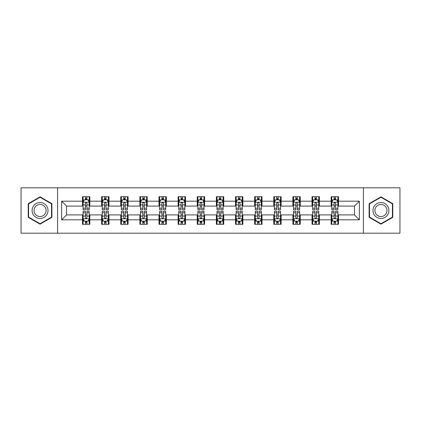 <?xml version="1.0" encoding="UTF-8"?>
<svg xmlns="http://www.w3.org/2000/svg" width="421" height="421" viewBox="0 0 421 421"><rect width="100%" height="100%" fill="white"/><g stroke="black" fill="none" stroke-linecap="round" stroke-linejoin="round"><path stroke-width="0.63" d="M363.407 233.187L399.95 233.187L399.95 187.813L363.407 187.813L363.407 233.187L57.593 233.187L57.593 187.813L21.05 187.813L21.05 233.187L57.593 233.187M363.407 187.813L57.593 187.813M338.516 201.18L338.516 196.707L331.159 196.707L331.159 201.18L319.386 201.18L319.386 196.707L312.029 196.707L312.029 201.18L300.257 201.18L300.257 196.707L292.9 196.707L292.9 201.18L281.128 201.18L281.128 196.707L273.771 196.707L273.771 201.18L261.999 201.18L261.999 196.707L254.642 196.707L254.642 201.18L242.87 201.18L242.87 196.707L235.513 196.707L235.513 201.18L223.746 201.18L223.746 196.707L216.383 196.707L216.383 201.18L204.617 201.18L204.617 196.707L197.254 196.707L197.254 201.18L185.487 201.18L185.487 196.707L178.13 196.707L178.13 201.18L166.358 201.18L166.358 196.707L159.001 196.707L159.001 201.18L147.229 201.18L147.229 196.707L139.872 196.707L139.872 201.18L128.1 201.18L128.1 196.707L120.743 196.707L120.743 201.18L108.971 201.18L108.971 196.707L101.614 196.707L101.614 201.18L89.841 201.18L89.841 196.707L82.484 196.707L82.484 201.18L61.64 201.18L61.64 219.82L66.544 214.915L82.484 214.915L82.484 224.293L89.841 224.293L89.841 214.915L101.614 214.915L101.614 224.293L108.971 224.293L108.971 214.915L120.743 214.915L120.743 224.293L128.1 224.293L128.1 214.915L139.872 214.915L139.872 224.293L147.229 224.293L147.229 214.915L159.001 214.915L159.001 224.293L166.358 224.293L166.358 214.915L178.13 214.915L178.13 224.293L185.487 224.293L185.487 214.915L197.254 214.915L197.254 224.293L204.617 224.293L204.617 214.915L216.383 214.915L216.383 224.293L223.746 224.293L223.746 214.915L235.513 214.915L235.513 224.293L242.87 224.293L242.87 214.915L254.642 214.915L254.642 224.293L261.999 224.293L261.999 214.915L273.771 214.915L273.771 224.293L281.128 224.293L281.128 214.915L292.9 214.915L292.9 224.293L300.257 224.293L300.257 214.915L312.029 214.915L312.029 224.293L319.386 224.293L319.386 214.915L331.159 214.915L331.159 224.293L338.516 224.293L338.516 214.915L354.456 214.915L354.456 206.085L338.516 206.085L338.516 201.18L359.36 201.18L359.36 219.82L338.516 219.82M331.159 219.82L319.386 219.82M312.029 219.82L300.257 219.82M292.9 219.82L281.128 219.82M273.771 219.82L261.999 219.82M254.642 219.82L242.87 219.82M235.513 219.82L223.746 219.82M216.383 219.82L204.617 219.82M197.254 219.82L185.487 219.82M178.13 219.82L166.358 219.82M159.001 219.82L147.229 219.82M139.872 219.82L128.1 219.82M120.743 219.82L108.971 219.82M101.614 219.82L89.841 219.82M82.484 219.82L61.64 219.82M331.159 201.18L331.159 206.085L319.386 206.085L319.386 201.18M312.029 201.18L312.029 206.085L300.257 206.085L300.257 201.18M292.9 201.18L292.9 206.085L281.128 206.085L281.128 201.18M273.771 201.18L273.771 206.085L261.999 206.085L261.999 201.18M254.642 201.18L254.642 206.085L242.87 206.085L242.87 201.18M235.513 201.18L235.513 206.085L223.746 206.085L223.746 201.18M216.383 201.18L216.383 206.085L204.617 206.085L204.617 201.18M197.254 201.18L197.254 206.085L185.487 206.085L185.487 201.18M178.13 201.18L178.13 206.085L166.358 206.085L166.358 201.18M159.001 201.18L159.001 206.085L147.229 206.085L147.229 201.18M139.872 201.18L139.872 206.085L128.1 206.085L128.1 201.18M120.743 201.18L120.743 206.085L108.971 206.085L108.971 201.18M101.614 201.18L101.614 206.085L89.841 206.085L89.841 201.18M82.484 201.18L82.484 206.085L66.544 206.085L61.64 201.18M66.544 206.085L66.544 214.915M359.36 219.82L354.456 214.915M354.456 206.085L359.36 201.18M82.484 199.77L83.095 199.77M85.426 199.77L86.9 199.77M89.226 199.77L89.841 199.77M82.484 205.964L83.095 205.964M85.426 205.964L86.9 205.964M89.226 205.964L89.841 205.964M82.484 215.036L83.095 215.036M85.426 215.036L86.9 215.036M89.226 215.036L89.841 215.036M82.484 221.23L83.095 221.23M85.426 221.23L86.9 221.23M89.226 221.23L89.841 221.23M101.614 215.036L102.224 215.036M104.555 215.036L106.029 215.036M108.355 215.036L108.971 215.036M101.614 221.23L102.224 221.23M104.555 221.23L106.029 221.23M108.355 221.23L108.971 221.23M101.614 199.77L102.224 199.77M104.555 199.77L106.029 199.77M108.355 199.77L108.971 199.77M101.614 205.964L102.224 205.964M104.555 205.964L106.029 205.964M108.355 205.964L108.971 205.964M120.743 215.036L121.353 215.036M123.685 215.036L125.158 215.036M127.484 215.036L128.1 215.036M120.743 221.23L121.353 221.23M123.685 221.23L125.158 221.23M127.484 221.23L128.1 221.23M120.743 199.77L121.353 199.77M123.685 199.77L125.158 199.77M127.484 199.77L128.1 199.77M120.743 205.964L121.353 205.964M123.685 205.964L125.158 205.964M127.484 205.964L128.1 205.964M139.872 215.036L140.482 215.036M142.814 215.036L144.282 215.036M146.613 215.036L147.229 215.036M139.872 221.23L140.482 221.23M142.814 221.23L144.282 221.23M146.613 221.23L147.229 221.23M139.872 199.77L140.482 199.77M142.814 199.77L144.282 199.77M146.613 199.77L147.229 199.77M139.872 205.964L140.482 205.964M142.814 205.964L144.282 205.964M146.613 205.964L147.229 205.964M159.001 215.036L159.612 215.036M161.943 215.036L163.411 215.036M165.742 215.036L166.358 215.036M159.001 221.23L159.612 221.23M161.943 221.23L163.411 221.23M165.742 221.23L166.358 221.23M159.001 199.77L159.612 199.77M161.943 199.77L163.411 199.77M165.742 199.77L166.358 199.77M159.001 205.964L159.612 205.964M161.943 205.964L163.411 205.964M165.742 205.964L166.358 205.964M178.13 215.036L178.741 215.036M181.072 215.036L182.54 215.036M184.872 215.036L185.487 215.036M178.13 221.23L178.741 221.23M181.072 221.23L182.54 221.23M184.872 221.23L185.487 221.23M178.13 199.77L178.741 199.77M181.072 199.77L182.54 199.77M184.872 199.77L185.487 199.77M178.13 205.964L178.741 205.964M181.072 205.964L182.54 205.964M184.872 205.964L185.487 205.964M197.254 215.036L197.87 215.036M200.201 215.036L201.67 215.036M204.001 215.036L204.617 215.036M197.254 221.23L197.87 221.23M200.201 221.23L201.67 221.23M204.001 221.23L204.617 221.23M197.254 199.77L197.87 199.77M200.201 199.77L201.67 199.77M204.001 199.77L204.617 199.77M197.254 205.964L197.87 205.964M200.201 205.964L201.67 205.964M204.001 205.964L204.617 205.964M216.383 215.036L216.999 215.036M219.33 215.036L220.799 215.036M223.13 215.036L223.746 215.036M216.383 221.23L216.999 221.23M219.33 221.23L220.799 221.23M223.13 221.23L223.746 221.23M216.383 199.77L216.999 199.77M219.33 199.77L220.799 199.77M223.13 199.77L223.746 199.77M216.383 205.964L216.999 205.964M219.33 205.964L220.799 205.964M223.13 205.964L223.746 205.964M235.513 215.036L236.128 215.036M238.46 215.036L239.928 215.036M242.259 215.036L242.87 215.036M235.513 221.23L236.128 221.23M238.46 221.23L239.928 221.23M242.259 221.23L242.87 221.23M235.513 199.77L236.128 199.77M238.46 199.77L239.928 199.77M242.259 199.77L242.87 199.77M235.513 205.964L236.128 205.964M238.46 205.964L239.928 205.964M242.259 205.964L242.87 205.964M254.642 215.036L255.258 215.036M257.589 215.036L259.057 215.036M261.388 215.036L261.999 215.036M254.642 221.23L255.258 221.23M257.589 221.23L259.057 221.23M261.388 221.23L261.999 221.23M254.642 199.77L255.258 199.77M257.589 199.77L259.057 199.77M261.388 199.77L261.999 199.77M254.642 205.964L255.258 205.964M257.589 205.964L259.057 205.964M261.388 205.964L261.999 205.964M273.771 215.036L274.387 215.036M276.718 215.036L278.186 215.036M280.518 215.036L281.128 215.036M273.771 221.23L274.387 221.23M276.718 221.23L278.186 221.23M280.518 221.23L281.128 221.23M273.771 199.77L274.387 199.77M276.718 199.77L278.186 199.77M280.518 199.77L281.128 199.77M273.771 205.964L274.387 205.964M276.718 205.964L278.186 205.964M280.518 205.964L281.128 205.964M292.9 215.036L293.516 215.036M295.842 215.036L297.315 215.036M299.647 215.036L300.257 215.036M292.9 221.23L293.516 221.23M295.842 221.23L297.315 221.23M299.647 221.23L300.257 221.23M292.9 199.77L293.516 199.77M295.842 199.77L297.315 199.77M299.647 199.77L300.257 199.77M292.9 205.964L293.516 205.964M295.842 205.964L297.315 205.964M299.647 205.964L300.257 205.964M312.029 215.036L312.645 215.036M314.971 215.036L316.445 215.036M318.776 215.036L319.386 215.036M312.029 221.23L312.645 221.23M314.971 221.23L316.445 221.23M318.776 221.23L319.386 221.23M312.029 199.77L312.645 199.77M314.971 199.77L316.445 199.77M318.776 199.77L319.386 199.77M312.029 205.964L312.645 205.964M314.971 205.964L316.445 205.964M318.776 205.964L319.386 205.964M331.159 215.036L331.774 215.036M334.1 215.036L335.574 215.036M337.905 215.036L338.516 215.036M331.159 221.23L331.774 221.23M334.1 221.23L335.574 221.23M337.905 221.23L338.516 221.23M331.159 199.77L331.774 199.77M334.1 199.77L335.574 199.77M337.905 199.77L338.516 199.77M331.159 205.964L331.774 205.964M334.1 205.964L335.574 205.964M337.905 205.964L338.516 205.964M40.058 224.161L51.888 217.331L51.888 203.669L40.058 196.839L28.223 203.669L28.223 217.331L40.058 224.161M392.777 203.669L380.942 196.839L369.112 203.669L369.112 217.331L380.942 224.161L392.777 217.331L392.777 203.669M86.9 198.302L85.426 198.302M89.226 208.227L86.9 208.227L86.9 209.763L89.226 209.763L89.226 202.285L88 199.833L84.321 199.833L83.095 202.285L83.095 209.763L85.426 209.763L85.426 208.227L83.095 208.227M83.095 202.285L83.095 196.707M89.226 202.285L89.226 196.707M85.426 199.833L85.426 196.707M86.9 196.707L86.9 199.833M86.9 208.227L86.9 203.206C86.41 202.259 85.916 202.259 85.426 203.206L85.426 208.227M85.426 222.698L86.9 222.698M83.095 212.773L85.426 212.773L85.426 211.237L83.095 211.237L83.095 218.715L84.321 221.167L88 221.167L89.226 218.715L89.226 211.237L86.9 211.237L86.9 212.773L89.226 212.773M89.226 218.715L89.226 224.293M83.095 218.715L83.095 224.293M86.9 221.167L86.9 224.293M85.426 224.293L85.426 221.167M85.426 212.773L85.426 217.794C85.916 218.741 86.405 218.741 86.9 217.794L86.9 212.773M46.957 214.484A7.973 7.973 0 0 0 44.042 203.596A7.973 7.973 0 0 0 33.154 206.516A7.973 7.973 0 0 0 36.069 217.404A7.973 7.973 0 0 0 46.957 214.484M45.284 213.515A6.036 6.036 0 0 0 43.074 205.274A6.036 6.036 0 0 0 34.832 207.485A6.036 6.036 0 0 0 37.037 215.726A6.036 6.036 0 0 0 45.284 213.515M28.591 217.12L28.591 203.88L40.058 197.26L51.52 203.88L51.52 217.12L40.058 223.74L28.591 217.12M380.942 202.527A7.973 7.973 0 0 0 372.974 210.5A7.973 7.973 0 0 0 380.942 218.473A7.973 7.973 0 0 0 388.915 210.5A7.973 7.973 0 0 0 380.942 202.527M380.942 204.464A6.036 6.036 0 0 0 374.911 210.5A6.036 6.036 0 0 0 380.942 216.536A6.036 6.036 0 0 0 386.978 210.5A6.036 6.036 0 0 0 380.942 204.464M392.409 217.12L380.942 223.74L369.48 217.12L369.48 203.88L380.942 197.26L392.409 203.88L392.409 217.12M106.029 198.302L104.555 198.302M108.355 208.227L106.029 208.227L106.029 209.763L108.355 209.763L108.355 202.285L107.129 199.833L103.45 199.833L102.224 202.285L102.224 209.763L104.555 209.763L104.555 208.227L102.224 208.227M102.224 202.285L102.224 196.707M108.355 202.285L108.355 196.707M104.555 199.833L104.555 196.707M106.029 196.707L106.029 199.833M106.029 208.227L106.029 203.206C105.534 202.259 105.045 202.259 104.555 203.206L104.555 208.227M125.158 198.302L123.685 198.302M127.484 208.227L125.158 208.227L125.158 209.763L127.484 209.763L127.484 202.285L126.258 199.833L122.579 199.833L121.353 202.285L121.353 209.763L123.685 209.763L123.685 208.227L121.353 208.227M121.353 202.285L121.353 196.707M127.484 202.285L127.484 196.707M123.685 199.833L123.685 196.707M125.158 196.707L125.158 199.833M125.158 208.227L125.158 203.206C124.663 202.259 124.174 202.259 123.685 203.206L123.685 208.227M104.555 222.698L106.029 222.698M102.224 212.773L104.555 212.773L104.555 211.237L102.224 211.237L102.224 218.715L103.45 221.167L107.129 221.167L108.355 218.715L108.355 211.237L106.029 211.237L106.029 212.773L108.355 212.773M108.355 218.715L108.355 224.293M102.224 218.715L102.224 224.293M106.029 221.167L106.029 224.293M104.555 224.293L104.555 221.167M104.555 212.773L104.555 217.794C105.045 218.741 105.534 218.741 106.029 217.794L106.029 212.773M123.685 222.698L125.158 222.698M121.353 212.773L123.685 212.773L123.685 211.237L121.353 211.237L121.353 218.715L122.579 221.167L126.258 221.167L127.484 218.715L127.484 211.237L125.158 211.237L125.158 212.773L127.484 212.773M127.484 218.715L127.484 224.293M121.353 218.715L121.353 224.293M125.158 221.167L125.158 224.293M123.685 224.293L123.685 221.167M123.685 212.773L123.685 217.794C124.174 218.741 124.663 218.741 125.158 217.794L125.158 212.773M144.282 198.302L142.814 198.302M146.613 208.227L144.282 208.227L144.282 209.763L146.613 209.763L146.613 202.285L145.387 199.833L141.709 199.833L140.482 202.285L140.482 209.763L142.814 209.763L142.814 208.227L140.482 208.227M140.482 202.285L140.482 196.707M146.613 202.285L146.613 196.707M142.814 199.833L142.814 196.707M144.282 196.707L144.282 199.833M144.282 208.227L144.282 203.206C143.793 202.259 143.303 202.259 142.814 203.206L142.814 208.227M163.411 198.302L161.943 198.302M165.742 208.227L163.411 208.227L163.411 209.763L165.742 209.763L165.742 202.285L164.516 199.833L160.838 199.833L159.612 202.285L159.612 209.763L161.943 209.763L161.943 208.227L159.612 208.227M159.612 202.285L159.612 196.707M165.742 202.285L165.742 196.707M161.943 199.833L161.943 196.707M163.411 196.707L163.411 199.833M163.411 208.227L163.411 203.206C162.922 202.259 162.432 202.259 161.943 203.206L161.943 208.227M182.54 198.302L181.072 198.302M184.872 208.227L182.54 208.227L182.54 209.763L184.872 209.763L184.872 202.285L183.645 199.833L179.967 199.833L178.741 202.285L178.741 209.763L181.072 209.763L181.072 208.227L178.741 208.227M178.741 202.285L178.741 196.707M184.872 202.285L184.872 196.707M181.072 199.833L181.072 196.707M182.54 196.707L182.54 199.833M182.54 208.227L182.54 203.206C182.051 202.259 181.562 202.259 181.072 203.206L181.072 208.227M142.814 222.698L144.282 222.698M140.482 212.773L142.814 212.773L142.814 211.237L140.482 211.237L140.482 218.715L141.709 221.167L145.387 221.167L146.613 218.715L146.613 211.237L144.282 211.237L144.282 212.773L146.613 212.773M146.613 218.715L146.613 224.293M140.482 218.715L140.482 224.293M144.282 221.167L144.282 224.293M142.814 224.293L142.814 221.167M142.814 212.773L142.814 217.794C143.303 218.741 143.793 218.741 144.282 217.794L144.282 212.773M161.943 222.698L163.411 222.698M159.612 212.773L161.943 212.773L161.943 211.237L159.612 211.237L159.612 218.715L160.838 221.167L164.516 221.167L165.742 218.715L165.742 211.237L163.411 211.237L163.411 212.773L165.742 212.773M165.742 218.715L165.742 224.293M159.612 218.715L159.612 224.293M163.411 221.167L163.411 224.293M161.943 224.293L161.943 221.167M161.943 212.773L161.943 217.794C162.432 218.741 162.922 218.741 163.411 217.794L163.411 212.773M181.072 222.698L182.54 222.698M178.741 212.773L181.072 212.773L181.072 211.237L178.741 211.237L178.741 218.715L179.967 221.167L183.645 221.167L184.872 218.715L184.872 211.237L182.54 211.237L182.54 212.773L184.872 212.773M184.872 218.715L184.872 224.293M178.741 218.715L178.741 224.293M182.54 221.167L182.54 224.293M181.072 224.293L181.072 221.167M181.072 212.773L181.072 217.794C181.562 218.741 182.051 218.741 182.54 217.794L182.54 212.773M201.67 198.302L200.201 198.302M204.001 208.227L201.67 208.227L201.67 209.763L204.001 209.763L204.001 202.285L202.775 199.833L199.096 199.833L197.87 202.285L197.87 209.763L200.201 209.763L200.201 208.227L197.87 208.227M197.87 202.285L197.87 196.707M204.001 202.285L204.001 196.707M200.201 199.833L200.201 196.707M201.67 196.707L201.67 199.833M201.67 208.227L201.67 203.206C201.18 202.259 200.691 202.259 200.201 203.206L200.201 208.227M200.201 222.698L201.67 222.698M197.87 212.773L200.201 212.773L200.201 211.237L197.87 211.237L197.87 218.715L199.096 221.167L202.775 221.167L204.001 218.715L204.001 211.237L201.67 211.237L201.67 212.773L204.001 212.773M204.001 218.715L204.001 224.293M197.87 218.715L197.87 224.293M201.67 221.167L201.67 224.293M200.201 224.293L200.201 221.167M200.201 212.773L200.201 217.794C200.691 218.741 201.18 218.741 201.67 217.794L201.67 212.773M220.799 198.302L219.33 198.302M223.13 208.227L220.799 208.227L220.799 209.763L223.13 209.763L223.13 202.285L221.904 199.833L218.225 199.833L216.999 202.285L216.999 209.763L219.33 209.763L219.33 208.227L216.999 208.227M216.999 202.285L216.999 196.707M223.13 202.285L223.13 196.707M219.33 199.833L219.33 196.707M220.799 196.707L220.799 199.833M220.799 208.227L220.799 203.206C220.309 202.259 219.82 202.259 219.33 203.206L219.33 208.227M219.33 222.698L220.799 222.698M216.999 212.773L219.33 212.773L219.33 211.237L216.999 211.237L216.999 218.715L218.225 221.167L221.904 221.167L223.13 218.715L223.13 211.237L220.799 211.237L220.799 212.773L223.13 212.773M223.13 218.715L223.13 224.293M216.999 218.715L216.999 224.293M220.799 221.167L220.799 224.293M219.33 224.293L219.33 221.167M219.33 212.773L219.33 217.794C219.82 218.741 220.309 218.741 220.799 217.794L220.799 212.773M239.928 198.302L238.46 198.302M242.259 208.227L239.928 208.227L239.928 209.763L242.259 209.763L242.259 202.285L241.033 199.833L237.355 199.833L236.128 202.285L236.128 209.763L238.46 209.763L238.46 208.227L236.128 208.227M236.128 202.285L236.128 196.707M242.259 202.285L242.259 196.707M238.46 199.833L238.46 196.707M239.928 196.707L239.928 199.833M239.928 208.227L239.928 203.206C239.438 202.259 238.949 202.259 238.46 203.206L238.46 208.227M238.46 222.698L239.928 222.698M236.128 212.773L238.46 212.773L238.46 211.237L236.128 211.237L236.128 218.715L237.355 221.167L241.033 221.167L242.259 218.715L242.259 211.237L239.928 211.237L239.928 212.773L242.259 212.773M242.259 218.715L242.259 224.293M236.128 218.715L236.128 224.293M239.928 221.167L239.928 224.293M238.46 224.293L238.46 221.167M238.46 212.773L238.46 217.794C238.949 218.741 239.438 218.741 239.928 217.794L239.928 212.773M259.057 198.302L257.589 198.302M261.388 208.227L259.057 208.227L259.057 209.763L261.388 209.763L261.388 202.285L260.162 199.833L256.484 199.833L255.258 202.285L255.258 209.763L257.589 209.763L257.589 208.227L255.258 208.227M255.258 202.285L255.258 196.707M261.388 202.285L261.388 196.707M257.589 199.833L257.589 196.707M259.057 196.707L259.057 199.833M259.057 208.227L259.057 203.206C258.568 202.259 258.078 202.259 257.589 203.206L257.589 208.227M257.589 222.698L259.057 222.698M255.258 212.773L257.589 212.773L257.589 211.237L255.258 211.237L255.258 218.715L256.484 221.167L260.162 221.167L261.388 218.715L261.388 211.237L259.057 211.237L259.057 212.773L261.388 212.773M261.388 218.715L261.388 224.293M255.258 218.715L255.258 224.293M259.057 221.167L259.057 224.293M257.589 224.293L257.589 221.167M257.589 212.773L257.589 217.794C258.078 218.741 258.568 218.741 259.057 217.794L259.057 212.773M278.186 198.302L276.718 198.302M280.518 208.227L278.186 208.227L278.186 209.763L280.518 209.763L280.518 202.285L279.291 199.833L275.613 199.833L274.387 202.285L274.387 209.763L276.718 209.763L276.718 208.227L274.387 208.227M274.387 202.285L274.387 196.707M280.518 202.285L280.518 196.707M276.718 199.833L276.718 196.707M278.186 196.707L278.186 199.833M278.186 208.227L278.186 203.206C277.697 202.259 277.207 202.259 276.718 203.206L276.718 208.227M276.718 222.698L278.186 222.698M274.387 212.773L276.718 212.773L276.718 211.237L274.387 211.237L274.387 218.715L275.613 221.167L279.291 221.167L280.518 218.715L280.518 211.237L278.186 211.237L278.186 212.773L280.518 212.773M280.518 218.715L280.518 224.293M274.387 218.715L274.387 224.293M278.186 221.167L278.186 224.293M276.718 224.293L276.718 221.167M276.718 212.773L276.718 217.794C277.207 218.741 277.697 218.741 278.186 217.794L278.186 212.773M297.315 198.302L295.842 198.302M299.647 208.227L297.315 208.227L297.315 209.763L299.647 209.763L299.647 202.285L298.421 199.833L294.742 199.833L293.516 202.285L293.516 209.763L295.842 209.763L295.842 208.227L293.516 208.227M293.516 202.285L293.516 196.707M299.647 202.285L299.647 196.707M295.842 199.833L295.842 196.707M297.315 196.707L297.315 199.833M297.315 208.227L297.315 203.206C296.826 202.259 296.337 202.259 295.842 203.206L295.842 208.227M295.842 222.698L297.315 222.698M293.516 212.773L295.842 212.773L295.842 211.237L293.516 211.237L293.516 218.715L294.742 221.167L298.421 221.167L299.647 218.715L299.647 211.237L297.315 211.237L297.315 212.773L299.647 212.773M299.647 218.715L299.647 224.293M293.516 218.715L293.516 224.293M297.315 221.167L297.315 224.293M295.842 224.293L295.842 221.167M295.842 212.773L295.842 217.794C296.337 218.741 296.826 218.741 297.315 217.794L297.315 212.773M316.445 198.302L314.971 198.302M318.776 208.227L316.445 208.227L316.445 209.763L318.776 209.763L318.776 202.285L317.55 199.833L313.871 199.833L312.645 202.285L312.645 209.763L314.971 209.763L314.971 208.227L312.645 208.227M312.645 202.285L312.645 196.707M318.776 202.285L318.776 196.707M314.971 199.833L314.971 196.707M316.445 196.707L316.445 199.833M316.445 208.227L316.445 203.206C315.955 202.259 315.466 202.259 314.971 203.206L314.971 208.227M314.971 222.698L316.445 222.698M312.645 212.773L314.971 212.773L314.971 211.237L312.645 211.237L312.645 218.715L313.871 221.167L317.55 221.167L318.776 218.715L318.776 211.237L316.445 211.237L316.445 212.773L318.776 212.773M318.776 218.715L318.776 224.293M312.645 218.715L312.645 224.293M316.445 221.167L316.445 224.293M314.971 224.293L314.971 221.167M314.971 212.773L314.971 217.794C315.466 218.741 315.955 218.741 316.445 217.794L316.445 212.773M335.574 198.302L334.1 198.302M337.905 208.227L335.574 208.227L335.574 209.763L337.905 209.763L337.905 202.285L336.679 199.833L333 199.833L331.774 202.285L331.774 209.763L334.1 209.763L334.1 208.227L331.774 208.227M331.774 202.285L331.774 196.707M337.905 202.285L337.905 196.707M334.1 199.833L334.1 196.707M335.574 196.707L335.574 199.833M335.574 208.227L335.574 203.206C335.084 202.259 334.595 202.259 334.1 203.206L334.1 208.227M334.1 222.698L335.574 222.698M331.774 212.773L334.1 212.773L334.1 211.237L331.774 211.237L331.774 218.715L333 221.167L336.679 221.167L337.905 218.715L337.905 211.237L335.574 211.237L335.574 212.773L337.905 212.773M337.905 218.715L337.905 224.293M331.774 218.715L331.774 224.293M335.574 221.167L335.574 224.293M334.1 224.293L334.1 221.167M334.1 212.773L334.1 217.794C334.59 218.741 335.084 218.741 335.574 217.794L335.574 212.773M89.199 202.222L83.126 202.222M83.095 199.98L84.247 199.98M88.073 199.98L89.226 199.98M85.426 204.938L83.095 204.938M89.226 204.938L86.9 204.938M86.9 199.08L85.426 199.08M83.126 218.778L89.199 218.778M89.226 221.02L88.073 221.02M84.247 221.02L83.095 221.02M86.9 216.062L89.226 216.062M83.095 216.062L85.426 216.062M85.426 221.92L86.9 221.92M108.323 202.222L102.256 202.222M102.224 199.98L103.377 199.98M107.202 199.98L108.355 199.98M104.555 204.938L102.224 204.938M108.355 204.938L106.029 204.938M106.029 199.08L104.555 199.08M127.452 202.222L121.385 202.222M121.353 199.98L122.506 199.98M126.332 199.98L127.484 199.98M123.685 204.938L121.353 204.938M127.484 204.938L125.158 204.938M125.158 199.08L123.685 199.08M102.256 218.778L108.323 218.778M108.355 221.02L107.202 221.02M103.377 221.02L102.224 221.02M106.029 216.062L108.355 216.062M102.224 216.062L104.555 216.062M104.555 221.92L106.029 221.92M121.385 218.778L127.452 218.778M127.484 221.02L126.332 221.02M122.506 221.02L121.353 221.02M125.158 216.062L127.484 216.062M121.353 216.062L123.685 216.062M123.685 221.92L125.158 221.92M146.582 202.222L140.514 202.222M140.482 199.98L141.635 199.98M145.461 199.98L146.613 199.98M142.814 204.938L140.482 204.938M146.613 204.938L144.282 204.938M144.282 199.08L142.814 199.08M165.711 202.222L159.643 202.222M159.612 199.98L160.764 199.98M164.59 199.98L165.742 199.98M161.943 204.938L159.612 204.938M165.742 204.938L163.411 204.938M163.411 199.08L161.943 199.08M184.84 202.222L178.772 202.222M178.741 199.98L179.893 199.98M183.719 199.98L184.872 199.98M181.072 204.938L178.741 204.938M184.872 204.938L182.54 204.938M182.54 199.08L181.072 199.08M140.514 218.778L146.582 218.778M146.613 221.02L145.461 221.02M141.635 221.02L140.482 221.02M144.282 216.062L146.613 216.062M140.482 216.062L142.814 216.062M142.814 221.92L144.282 221.92M159.643 218.778L165.711 218.778M165.742 221.02L164.59 221.02M160.764 221.02L159.612 221.02M163.411 216.062L165.742 216.062M159.612 216.062L161.943 216.062M161.943 221.92L163.411 221.92M178.772 218.778L184.84 218.778M184.872 221.02L183.719 221.02M179.893 221.02L178.741 221.02M182.54 216.062L184.872 216.062M178.741 216.062L181.072 216.062M181.072 221.92L182.54 221.92M203.969 202.222L197.902 202.222M197.87 199.98L199.022 199.98M202.848 199.98L204.001 199.98M200.201 204.938L197.87 204.938M204.001 204.938L201.67 204.938M201.67 199.08L200.201 199.08M197.902 218.778L203.969 218.778M204.001 221.02L202.848 221.02M199.022 221.02L197.87 221.02M201.67 216.062L204.001 216.062M197.87 216.062L200.201 216.062M200.201 221.92L201.67 221.92M223.098 202.222L217.031 202.222M216.999 199.98L218.152 199.98M221.978 199.98L223.13 199.98M219.33 204.938L216.999 204.938M223.13 204.938L220.799 204.938M220.799 199.08L219.33 199.08M217.031 218.778L223.098 218.778M223.13 221.02L221.978 221.02M218.152 221.02L216.999 221.02M220.799 216.062L223.13 216.062M216.999 216.062L219.33 216.062M219.33 221.92L220.799 221.92M242.228 202.222L236.16 202.222M236.128 199.98L237.281 199.98M241.107 199.98L242.259 199.98M238.46 204.938L236.128 204.938M242.259 204.938L239.928 204.938M239.928 199.08L238.46 199.08M236.16 218.778L242.228 218.778M242.259 221.02L241.107 221.02M237.281 221.02L236.128 221.02M239.928 216.062L242.259 216.062M236.128 216.062L238.46 216.062M238.46 221.92L239.928 221.92M261.357 202.222L255.289 202.222M255.258 199.98L256.41 199.98M260.236 199.98L261.388 199.98M257.589 204.938L255.258 204.938M261.388 204.938L259.057 204.938M259.057 199.08L257.589 199.08M255.289 218.778L261.357 218.778M261.388 221.02L260.236 221.02M256.41 221.02L255.258 221.02M259.057 216.062L261.388 216.062M255.258 216.062L257.589 216.062M257.589 221.92L259.057 221.92M280.486 202.222L274.418 202.222M274.387 199.98L275.539 199.98M279.365 199.98L280.518 199.98M276.718 204.938L274.387 204.938M280.518 204.938L278.186 204.938M278.186 199.08L276.718 199.08M274.418 218.778L280.486 218.778M280.518 221.02L279.365 221.02M275.539 221.02L274.387 221.02M278.186 216.062L280.518 216.062M274.387 216.062L276.718 216.062M276.718 221.92L278.186 221.92M299.615 202.222L293.548 202.222M293.516 199.98L294.668 199.98M298.494 199.98L299.647 199.98M295.842 204.938L293.516 204.938M299.647 204.938L297.315 204.938M297.315 199.08L295.842 199.08M293.548 218.778L299.615 218.778M299.647 221.02L298.494 221.02M294.668 221.02L293.516 221.02M297.315 216.062L299.647 216.062M293.516 216.062L295.842 216.062M295.842 221.92L297.315 221.92M318.744 202.222L312.677 202.222M312.645 199.98L313.798 199.98M317.623 199.98L318.776 199.98M314.971 204.938L312.645 204.938M318.776 204.938L316.445 204.938M316.445 199.08L314.971 199.08M312.677 218.778L318.744 218.778M318.776 221.02L317.623 221.02M313.798 221.02L312.645 221.02M316.445 216.062L318.776 216.062M312.645 216.062L314.971 216.062M314.971 221.92L316.445 221.92M337.874 202.222L331.801 202.222M331.774 199.98L332.927 199.98M336.753 199.98L337.905 199.98M334.1 204.938L331.774 204.938M337.905 204.938L335.574 204.938M335.574 199.08L334.1 199.08M331.801 218.778L337.874 218.778M337.905 221.02L336.753 221.02M332.927 221.02L331.774 221.02M335.574 216.062L337.905 216.062M331.774 216.062L334.1 216.062M334.1 221.92L335.574 221.92"/></g></svg>
